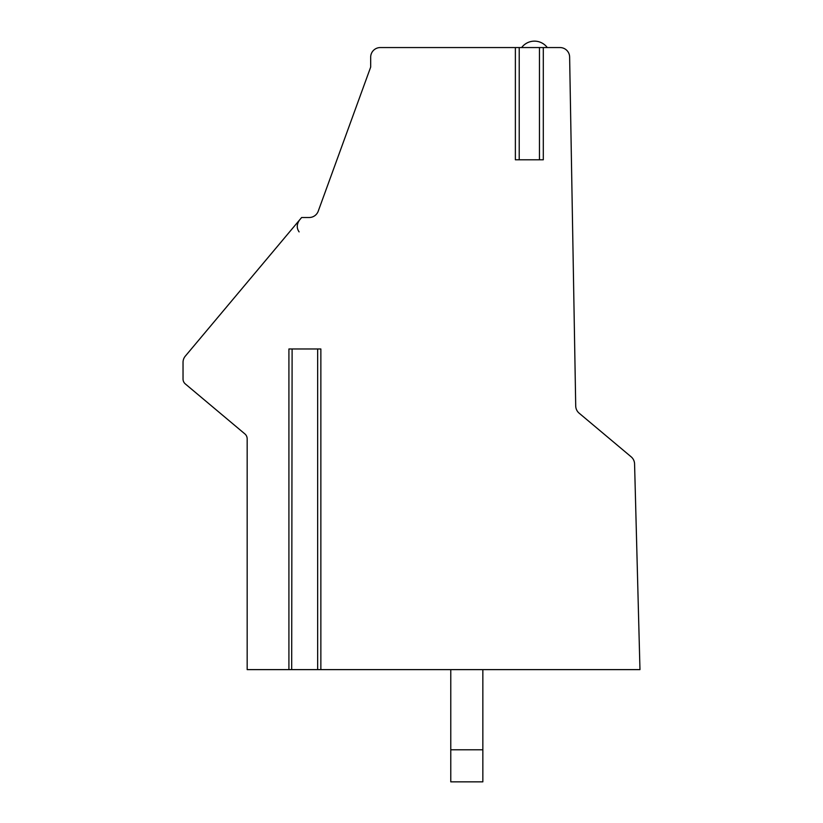 <?xml version="1.0" encoding="UTF-8"?>
<svg xmlns="http://www.w3.org/2000/svg" width="823" height="823" viewBox="0 0 823 823"><rect width="100%" height="100%" fill="white"/><g stroke="black" fill="none" stroke-linecap="round" stroke-linejoin="round"><path stroke-width="1.23" d="M560.01 47.559L380.298 47.559A9.619 9.619 0 0 0 370.679 57.178L370.679 67.085L318.234 211.182A9.619 9.619 0 0 1 309.191 217.509L301.64 217.509L185.288 356.164A9.619 9.619 0 0 0 183.035 362.346L183.035 379.033A6.409 6.409 0 0 0 185.329 383.94L244.873 433.906A6.409 6.409 0 0 1 247.167 438.824L247.167 669.624L639.965 669.624L634.574 463.894A9.619 9.619 0 0 0 631.148 456.816L579.155 413.187A9.619 9.619 0 0 1 575.719 405.986L569.629 57.013A9.619 9.619 0 0 0 560.01 47.559M320.857 669.624L320.857 348.973L288.914 348.973L288.914 669.624M543.303 47.559L543.303 159.785L515.373 159.785L515.373 47.559M291.692 669.624L292.114 348.973M450.778 669.624L450.778 749.784L482.844 749.784L482.844 669.624M482.844 749.784L482.844 781.85L450.778 781.85L450.778 749.784M299.593 219.947C296.65 224.185 296.496 228.166 299.119 231.891C296.496 228.166 296.65 224.185 299.593 219.947M521.638 47.559A16.028 16.028 0 0 1 547.295 47.559M539.456 47.559L539.456 159.785M519.22 47.559L519.22 159.785M317.657 348.973L317.657 669.624"/></g></svg>
